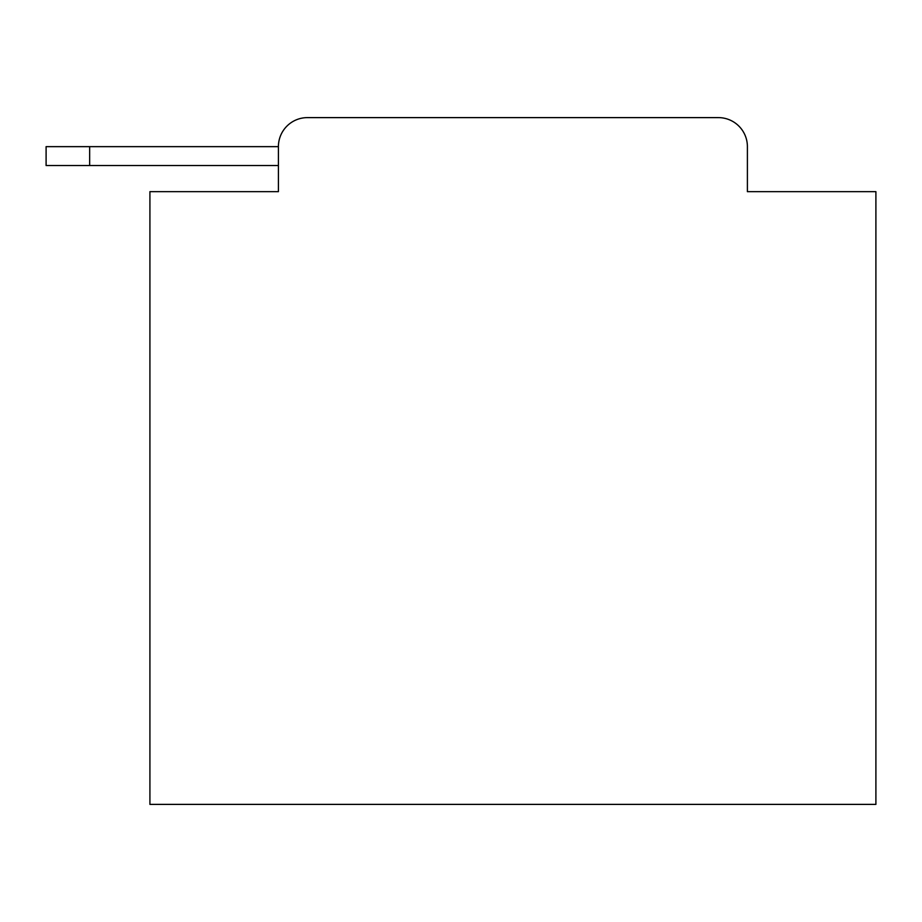<?xml version="1.0" encoding="UTF-8"?>
<svg xmlns="http://www.w3.org/2000/svg" width="922" height="922" viewBox="0 0 922 922"><rect width="100%" height="100%" fill="white"/><g stroke="black" fill="none" stroke-linecap="round" stroke-linejoin="round"><path stroke-width="1.38" d="M278.409 191.661L149.917 191.661L149.917 804.387L875.9 804.387L875.9 191.661L747.396 191.661L747.396 146.644A29.043 29.043 0 0 0 718.365 117.613L307.452 117.613A29.043 29.043 0 0 0 278.409 146.644L278.409 191.661L278.409 165.522L46.1 165.522L46.1 146.644L133.217 146.644M307.452 117.613L718.365 117.613M747.396 191.661L747.396 146.644M89.665 165.522L89.665 146.644L278.409 146.644"/></g></svg>
